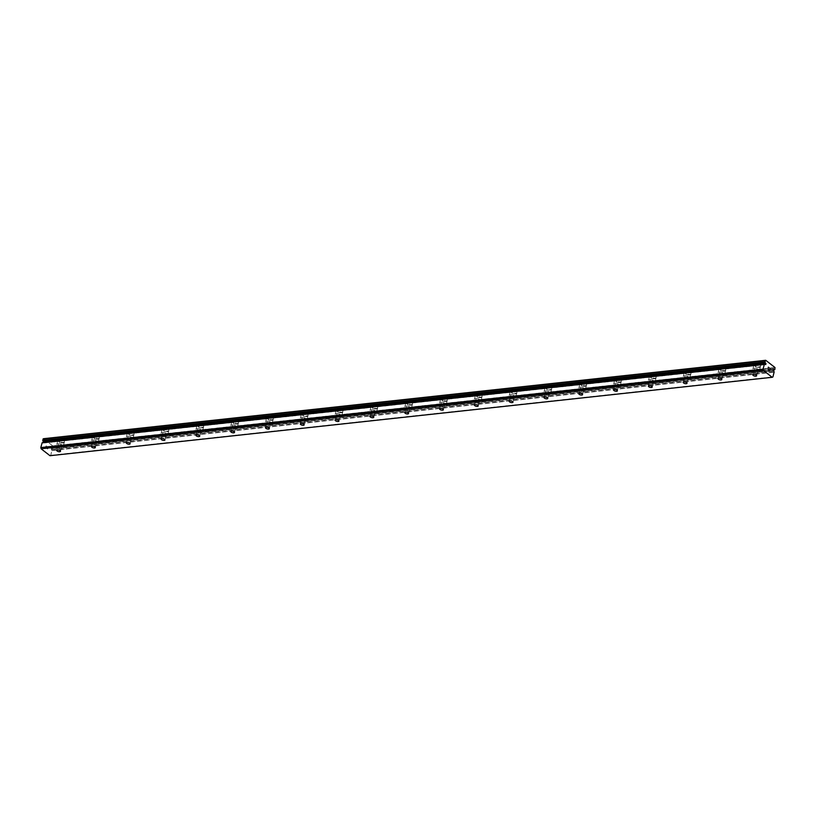 <?xml version="1.0" encoding="UTF-8"?>
<svg xmlns="http://www.w3.org/2000/svg" width="816" height="816" viewBox="0 0 816 816"><rect width="100%" height="100%" fill="white"/><g stroke="black" fill="none" stroke-linecap="round" stroke-linejoin="round"><path stroke-width="0.61" stroke-dasharray="4.08 3.06" d="M43.534 438.702L52.785 445.924L52.601 448.045A1.448 0.908 83.8 0 0 52.418 448.035A1.448 0.908 83.8 0 0 52 448.259L51.173 447.77L51.265 449.116L773.476 370.709M757.309 370.699A1.969 0.796 14.7 0 1 755.208 370.301A1.969 0.796 14.7 0 1 754.249 369.291A1.969 0.796 14.7 0 1 754.994 368.893A1.969 0.796 14.7 0 1 757.085 369.281A1.969 0.796 14.7 0 1 758.054 370.291A1.969 0.796 14.7 0 1 757.309 370.699M755.33 363.783A3.366 1.367 -165.3 0 0 754.055 364.477A3.366 1.367 -165.3 0 0 755.708 366.211A3.366 1.367 -165.3 0 0 759.298 366.884A3.366 1.367 -165.3 0 0 760.573 366.19A3.366 1.367 -165.3 0 0 758.931 364.456A3.366 1.367 -165.3 0 0 755.33 363.783M755.341 363.773A3.366 1.367 -165.3 0 0 754.055 364.466A3.366 1.367 -165.3 0 0 755.708 366.2A3.366 1.367 -165.3 0 0 759.308 366.874A3.366 1.367 -165.3 0 0 760.583 366.18A3.366 1.367 -165.3 0 0 758.931 364.446A3.366 1.367 -165.3 0 0 755.341 363.773M722.497 374.473A1.969 0.796 14.7 0 1 720.406 374.085A1.969 0.796 14.7 0 1 719.437 373.075A1.969 0.796 14.7 0 1 720.181 372.667A1.969 0.796 14.7 0 1 722.282 373.065A1.969 0.796 14.7 0 1 723.241 374.075A1.969 0.796 14.7 0 1 722.497 374.473M720.528 367.567A3.366 1.367 -165.3 0 0 719.253 368.251A3.366 1.367 -165.3 0 0 720.905 369.985A3.366 1.367 -165.3 0 0 724.496 370.658A3.366 1.367 -165.3 0 0 725.771 369.964A3.366 1.367 -165.3 0 0 724.118 368.24A3.366 1.367 -165.3 0 0 720.528 367.567A3.366 1.367 -165.3 0 0 719.253 368.251A3.366 1.367 -165.3 0 0 720.905 369.974A3.366 1.367 -165.3 0 0 724.496 370.648A3.366 1.367 -165.3 0 0 725.771 369.954A3.366 1.367 -165.3 0 0 724.129 368.23A3.366 1.367 -165.3 0 0 720.528 367.557M687.694 378.257A1.969 0.796 14.7 0 1 685.593 377.859A1.969 0.796 14.7 0 1 684.634 376.849A1.969 0.796 14.7 0 1 685.379 376.451A1.969 0.796 14.7 0 1 687.48 376.839A1.969 0.796 14.7 0 1 688.439 377.849A1.969 0.796 14.7 0 1 687.694 378.257M685.726 371.341A3.366 1.367 -165.3 0 0 684.451 372.035A3.366 1.367 -165.3 0 0 686.093 373.759A3.366 1.367 -165.3 0 0 689.693 374.442A3.366 1.367 -165.3 0 0 690.968 373.748A3.366 1.367 -165.3 0 0 689.316 372.014A3.366 1.367 -165.3 0 0 685.726 371.341A3.366 1.367 -165.3 0 0 684.451 372.025A3.366 1.367 -165.3 0 0 686.103 373.748A3.366 1.367 -165.3 0 0 689.693 374.432A3.366 1.367 -165.3 0 0 690.968 373.738A3.366 1.367 -165.3 0 0 689.316 372.004A3.366 1.367 -165.3 0 0 685.726 371.331M652.892 382.031A1.969 0.796 14.7 0 1 650.791 381.643A1.969 0.796 14.7 0 1 649.832 380.633A1.969 0.796 14.7 0 1 650.576 380.225A1.969 0.796 14.7 0 1 652.667 380.623A1.969 0.796 14.7 0 1 653.636 381.633A1.969 0.796 14.7 0 1 652.892 382.031M650.913 375.125A3.366 1.367 -165.3 0 0 649.638 375.809A3.366 1.367 -165.3 0 0 651.29 377.543A3.366 1.367 -165.3 0 0 654.881 378.216A3.366 1.367 -165.3 0 0 656.166 377.522A3.366 1.367 -165.3 0 0 654.514 375.799A3.366 1.367 -165.3 0 0 650.913 375.125A3.366 1.367 -165.3 0 0 649.638 375.799A3.366 1.367 -165.3 0 0 651.29 377.533A3.366 1.367 -165.3 0 0 654.891 378.206A3.366 1.367 -165.3 0 0 656.166 377.512A3.366 1.367 -165.3 0 0 654.514 375.788A3.366 1.367 -165.3 0 0 650.923 375.115M618.079 385.815A1.969 0.796 14.7 0 1 615.988 385.417A1.969 0.796 14.7 0 1 615.019 384.407A1.969 0.796 14.7 0 1 615.764 384.01A1.969 0.796 14.7 0 1 617.865 384.397A1.969 0.796 14.7 0 1 618.824 385.407A1.969 0.796 14.7 0 1 618.079 385.815M616.111 378.899A3.366 1.367 -165.3 0 0 614.836 379.593A3.366 1.367 -165.3 0 0 616.488 381.317A3.366 1.367 -165.3 0 0 620.078 381.99A3.366 1.367 -165.3 0 0 621.353 381.307A3.366 1.367 -165.3 0 0 619.701 379.573A3.366 1.367 -165.3 0 0 616.111 378.899A3.366 1.367 -165.3 0 0 614.836 379.583A3.366 1.367 -165.3 0 0 616.488 381.307A3.366 1.367 -165.3 0 0 620.078 381.99A3.366 1.367 -165.3 0 0 621.353 381.296A3.366 1.367 -165.3 0 0 619.711 379.562A3.366 1.367 -165.3 0 0 616.111 378.889M583.277 389.589A1.969 0.796 14.7 0 1 581.176 389.201A1.969 0.796 14.7 0 1 580.217 388.192A1.969 0.796 14.7 0 1 580.961 387.784A1.969 0.796 14.7 0 1 583.063 388.181A1.969 0.796 14.7 0 1 584.021 389.181A1.969 0.796 14.7 0 1 583.277 389.589M581.308 382.673A3.366 1.367 -165.3 0 0 580.033 383.367A3.366 1.367 -165.3 0 0 581.675 385.101A3.366 1.367 -165.3 0 0 585.276 385.774A3.366 1.367 -165.3 0 0 586.551 385.081A3.366 1.367 -165.3 0 0 584.899 383.357A3.366 1.367 -165.3 0 0 581.308 382.673A3.366 1.367 -165.3 0 0 580.033 383.357A3.366 1.367 -165.3 0 0 581.686 385.091A3.366 1.367 -165.3 0 0 585.276 385.764A3.366 1.367 -165.3 0 0 586.551 385.07A3.366 1.367 -165.3 0 0 584.899 383.347A3.366 1.367 -165.3 0 0 581.308 382.663M548.474 393.373A1.969 0.796 14.7 0 1 546.373 392.975A1.969 0.796 14.7 0 1 545.414 391.966A1.969 0.796 14.7 0 1 546.159 391.568A1.969 0.796 14.7 0 1 548.25 391.955A1.969 0.796 14.7 0 1 549.219 392.965A1.969 0.796 14.7 0 1 548.474 393.373M546.496 386.458A3.366 1.367 -165.3 0 0 545.221 387.151A3.366 1.367 -165.3 0 0 546.873 388.875A3.366 1.367 -165.3 0 0 550.463 389.548A3.366 1.367 -165.3 0 0 551.749 388.865A3.366 1.367 -165.3 0 0 550.096 387.131A3.366 1.367 -165.3 0 0 546.496 386.458M546.506 386.447A3.366 1.367 -165.3 0 0 545.231 387.141A3.366 1.367 -165.3 0 0 546.873 388.865A3.366 1.367 -165.3 0 0 550.474 389.538A3.366 1.367 -165.3 0 0 551.749 388.855A3.366 1.367 -165.3 0 0 550.096 387.121A3.366 1.367 -165.3 0 0 546.506 386.447M513.662 397.147A1.969 0.796 14.7 0 1 511.571 396.749A1.969 0.796 14.7 0 1 510.602 395.75A1.969 0.796 14.7 0 1 511.346 395.342A1.969 0.796 14.7 0 1 513.448 395.74A1.969 0.796 14.7 0 1 514.406 396.739A1.969 0.796 14.7 0 1 513.662 397.147M511.693 390.232A3.366 1.367 -165.3 0 0 510.418 390.925A3.366 1.367 -165.3 0 0 512.071 392.659A3.366 1.367 -165.3 0 0 515.661 393.332A3.366 1.367 -165.3 0 0 516.936 392.639A3.366 1.367 -165.3 0 0 515.284 390.905A3.366 1.367 -165.3 0 0 511.693 390.232M511.693 390.221A3.366 1.367 -165.3 0 0 510.418 390.915A3.366 1.367 -165.3 0 0 512.071 392.649A3.366 1.367 -165.3 0 0 515.661 393.322A3.366 1.367 -165.3 0 0 516.946 392.629A3.366 1.367 -165.3 0 0 515.294 390.895A3.366 1.367 -165.3 0 0 511.693 390.221M478.859 400.921A1.969 0.796 14.7 0 1 476.758 400.534A1.969 0.796 14.7 0 1 475.799 399.524A1.969 0.796 14.7 0 1 476.544 399.116A1.969 0.796 14.7 0 1 478.645 399.514A1.969 0.796 14.7 0 1 479.604 400.523A1.969 0.796 14.7 0 1 478.859 400.921M476.891 394.016A3.366 1.367 -165.3 0 0 475.616 394.709A3.366 1.367 -165.3 0 0 477.258 396.433A3.366 1.367 -165.3 0 0 480.859 397.106A3.366 1.367 -165.3 0 0 482.134 396.413A3.366 1.367 -165.3 0 0 480.481 394.689A3.366 1.367 -165.3 0 0 476.891 394.016A3.366 1.367 -165.3 0 0 475.616 394.699A3.366 1.367 -165.3 0 0 477.268 396.423A3.366 1.367 -165.3 0 0 480.859 397.096A3.366 1.367 -165.3 0 0 482.134 396.403A3.366 1.367 -165.3 0 0 480.481 394.679A3.366 1.367 -165.3 0 0 476.891 394.006M444.057 404.705A1.969 0.796 14.7 0 1 441.956 404.308A1.969 0.796 14.7 0 1 440.997 403.308A1.969 0.796 14.7 0 1 441.742 402.9A1.969 0.796 14.7 0 1 443.833 403.288A1.969 0.796 14.7 0 1 444.802 404.297A1.969 0.796 14.7 0 1 444.057 404.705M442.088 397.79A3.366 1.367 -165.3 0 0 440.803 398.483A3.366 1.367 -165.3 0 0 442.456 400.217A3.366 1.367 -165.3 0 0 446.046 400.891A3.366 1.367 -165.3 0 0 447.331 400.197A3.366 1.367 -165.3 0 0 445.679 398.463A3.366 1.367 -165.3 0 0 442.088 397.79A3.366 1.367 -165.3 0 0 440.813 398.473A3.366 1.367 -165.3 0 0 442.456 400.207A3.366 1.367 -165.3 0 0 446.056 400.88A3.366 1.367 -165.3 0 0 447.331 400.187A3.366 1.367 -165.3 0 0 445.679 398.453A3.366 1.367 -165.3 0 0 442.088 397.78M409.244 408.479A1.969 0.796 14.7 0 1 407.153 408.092A1.969 0.796 14.7 0 1 406.184 407.082A1.969 0.796 14.7 0 1 406.929 406.674A1.969 0.796 14.7 0 1 409.03 407.072A1.969 0.796 14.7 0 1 409.989 408.082A1.969 0.796 14.7 0 1 409.244 408.479M407.276 401.574A3.366 1.367 -165.3 0 0 406.001 402.268A3.366 1.367 -165.3 0 0 407.653 403.991A3.366 1.367 -165.3 0 0 411.244 404.665A3.366 1.367 -165.3 0 0 412.519 403.971A3.366 1.367 -165.3 0 0 410.876 402.247A3.366 1.367 -165.3 0 0 407.276 401.574A3.366 1.367 -165.3 0 0 406.001 402.257A3.366 1.367 -165.3 0 0 407.653 403.981A3.366 1.367 -165.3 0 0 411.244 404.654A3.366 1.367 -165.3 0 0 412.529 403.961A3.366 1.367 -165.3 0 0 410.876 402.237A3.366 1.367 -165.3 0 0 407.276 401.564M374.442 412.264A1.969 0.796 14.7 0 1 372.351 411.866A1.969 0.796 14.7 0 1 371.382 410.856A1.969 0.796 14.7 0 1 372.127 410.458A1.969 0.796 14.7 0 1 374.228 410.846A1.969 0.796 14.7 0 1 375.187 411.856A1.969 0.796 14.7 0 1 374.442 412.264M372.473 405.348A3.366 1.367 -165.3 0 0 371.198 406.042A3.366 1.367 -165.3 0 0 372.841 407.776A3.366 1.367 -165.3 0 0 376.441 408.449A3.366 1.367 -165.3 0 0 377.716 407.755A3.366 1.367 -165.3 0 0 376.064 406.021A3.366 1.367 -165.3 0 0 372.473 405.348A3.366 1.367 -165.3 0 0 371.198 406.031A3.366 1.367 -165.3 0 0 372.851 407.765A3.366 1.367 -165.3 0 0 376.441 408.439A3.366 1.367 -165.3 0 0 377.716 407.745A3.366 1.367 -165.3 0 0 376.074 406.011A3.366 1.367 -165.3 0 0 372.473 405.338M339.64 416.038A1.969 0.796 14.7 0 1 337.538 415.65A1.969 0.796 14.7 0 1 336.58 414.64A1.969 0.796 14.7 0 1 337.324 414.232A1.969 0.796 14.7 0 1 339.415 414.63A1.969 0.796 14.7 0 1 340.384 415.64A1.969 0.796 14.7 0 1 339.64 416.038M337.671 409.132A3.366 1.367 -165.3 0 0 336.386 409.826A3.366 1.367 -165.3 0 0 338.038 411.55A3.366 1.367 -165.3 0 0 341.639 412.223A3.366 1.367 -165.3 0 0 342.914 411.529A3.366 1.367 -165.3 0 0 341.261 409.805A3.366 1.367 -165.3 0 0 337.671 409.132A3.366 1.367 -165.3 0 0 336.396 409.816A3.366 1.367 -165.3 0 0 338.038 411.539A3.366 1.367 -165.3 0 0 341.639 412.213A3.366 1.367 -165.3 0 0 342.914 411.519A3.366 1.367 -165.3 0 0 341.261 409.795A3.366 1.367 -165.3 0 0 337.671 409.122M304.827 419.822A1.969 0.796 14.7 0 1 302.736 419.424A1.969 0.796 14.7 0 1 301.777 418.414A1.969 0.796 14.7 0 1 302.522 418.016A1.969 0.796 14.7 0 1 304.613 418.404A1.969 0.796 14.7 0 1 305.572 419.414A1.969 0.796 14.7 0 1 304.827 419.822M302.858 412.906A3.366 1.367 -165.3 0 0 301.583 413.6A3.366 1.367 -165.3 0 0 303.236 415.334A3.366 1.367 -165.3 0 0 306.826 416.007A3.366 1.367 -165.3 0 0 308.101 415.313A3.366 1.367 -165.3 0 0 306.459 413.579A3.366 1.367 -165.3 0 0 302.858 412.906M302.869 412.896A3.366 1.367 -165.3 0 0 301.583 413.59A3.366 1.367 -165.3 0 0 303.236 415.324A3.366 1.367 -165.3 0 0 306.826 415.997A3.366 1.367 -165.3 0 0 308.111 415.303A3.366 1.367 -165.3 0 0 306.459 413.569A3.366 1.367 -165.3 0 0 302.869 412.896M270.025 423.596A1.969 0.796 14.7 0 1 267.934 423.208A1.969 0.796 14.7 0 1 266.965 422.198A1.969 0.796 14.7 0 1 267.709 421.79A1.969 0.796 14.7 0 1 269.81 422.188A1.969 0.796 14.7 0 1 270.769 423.198A1.969 0.796 14.7 0 1 270.025 423.596M268.056 416.69A3.366 1.367 -165.3 0 0 266.781 417.384A3.366 1.367 -165.3 0 0 268.433 419.108A3.366 1.367 -165.3 0 0 272.024 419.781A3.366 1.367 -165.3 0 0 273.299 419.087A3.366 1.367 -165.3 0 0 271.646 417.364A3.366 1.367 -165.3 0 0 268.056 416.69A3.366 1.367 -165.3 0 0 266.781 417.374A3.366 1.367 -165.3 0 0 268.433 419.098A3.366 1.367 -165.3 0 0 272.024 419.771A3.366 1.367 -165.3 0 0 273.299 419.077A3.366 1.367 -165.3 0 0 271.657 417.353A3.366 1.367 -165.3 0 0 268.056 416.68M235.222 427.38A1.969 0.796 14.7 0 1 233.121 426.982A1.969 0.796 14.7 0 1 232.162 425.972A1.969 0.796 14.7 0 1 232.907 425.575A1.969 0.796 14.7 0 1 234.998 425.962A1.969 0.796 14.7 0 1 235.967 426.972A1.969 0.796 14.7 0 1 235.222 427.38M233.254 420.464A3.366 1.367 -165.3 0 0 231.968 421.158A3.366 1.367 -165.3 0 0 233.621 422.882A3.366 1.367 -165.3 0 0 237.221 423.565A3.366 1.367 -165.3 0 0 238.496 422.872A3.366 1.367 -165.3 0 0 236.844 421.138A3.366 1.367 -165.3 0 0 233.254 420.464A3.366 1.367 -165.3 0 0 231.979 421.148A3.366 1.367 -165.3 0 0 233.631 422.882A3.366 1.367 -165.3 0 0 237.221 423.555A3.366 1.367 -165.3 0 0 238.496 422.861A3.366 1.367 -165.3 0 0 236.844 421.127A3.366 1.367 -165.3 0 0 233.254 420.454M200.42 431.154A1.969 0.796 14.7 0 1 198.319 430.766A1.969 0.796 14.7 0 1 197.36 429.757A1.969 0.796 14.7 0 1 198.104 429.349A1.969 0.796 14.7 0 1 200.195 429.746A1.969 0.796 14.7 0 1 201.164 430.756A1.969 0.796 14.7 0 1 200.42 431.154M198.441 424.249A3.366 1.367 -165.3 0 0 197.166 424.932A3.366 1.367 -165.3 0 0 198.818 426.666A3.366 1.367 -165.3 0 0 202.409 427.339A3.366 1.367 -165.3 0 0 203.684 426.646A3.366 1.367 -165.3 0 0 202.042 424.922A3.366 1.367 -165.3 0 0 198.441 424.249M198.451 424.238A3.366 1.367 -165.3 0 0 197.166 424.922A3.366 1.367 -165.3 0 0 198.818 426.656A3.366 1.367 -165.3 0 0 202.419 427.329A3.366 1.367 -165.3 0 0 203.694 426.635A3.366 1.367 -165.3 0 0 202.042 424.912A3.366 1.367 -165.3 0 0 198.451 424.238M165.607 434.938A1.969 0.796 14.7 0 1 163.516 434.54A1.969 0.796 14.7 0 1 162.547 433.531A1.969 0.796 14.7 0 1 163.292 433.133A1.969 0.796 14.7 0 1 165.393 433.52A1.969 0.796 14.7 0 1 166.352 434.53A1.969 0.796 14.7 0 1 165.607 434.938M163.639 428.023A3.366 1.367 -165.3 0 0 162.364 428.716A3.366 1.367 -165.3 0 0 164.016 430.44A3.366 1.367 -165.3 0 0 167.606 431.123A3.366 1.367 -165.3 0 0 168.881 430.43A3.366 1.367 -165.3 0 0 167.229 428.696A3.366 1.367 -165.3 0 0 163.639 428.023M163.639 428.012A3.366 1.367 -165.3 0 0 162.364 428.706A3.366 1.367 -165.3 0 0 164.016 430.43A3.366 1.367 -165.3 0 0 167.606 431.113A3.366 1.367 -165.3 0 0 168.881 430.42A3.366 1.367 -165.3 0 0 167.239 428.686A3.366 1.367 -165.3 0 0 163.639 428.012M130.805 438.712A1.969 0.796 14.7 0 1 128.704 438.325A1.969 0.796 14.7 0 1 127.745 437.315A1.969 0.796 14.7 0 1 128.489 436.907A1.969 0.796 14.7 0 1 130.591 437.305A1.969 0.796 14.7 0 1 131.549 438.314A1.969 0.796 14.7 0 1 130.805 438.712M128.836 431.797A3.366 1.367 -165.3 0 0 127.561 432.49A3.366 1.367 -165.3 0 0 129.203 434.224A3.366 1.367 -165.3 0 0 132.804 434.897A3.366 1.367 -165.3 0 0 134.079 434.204A3.366 1.367 -165.3 0 0 132.427 432.48A3.366 1.367 -165.3 0 0 128.836 431.797M128.836 431.786A3.366 1.367 -165.3 0 0 127.561 432.48A3.366 1.367 -165.3 0 0 129.214 434.214A3.366 1.367 -165.3 0 0 132.804 434.887A3.366 1.367 -165.3 0 0 134.079 434.194A3.366 1.367 -165.3 0 0 132.427 432.47A3.366 1.367 -165.3 0 0 128.836 431.786M96.002 442.496A1.969 0.796 14.7 0 1 93.901 442.099A1.969 0.796 14.7 0 1 92.942 441.089A1.969 0.796 14.7 0 1 93.687 440.691A1.969 0.796 14.7 0 1 95.778 441.079A1.969 0.796 14.7 0 1 96.747 442.088A1.969 0.796 14.7 0 1 96.002 442.496M94.024 435.581A3.366 1.367 -165.3 0 0 92.749 436.274A3.366 1.367 -165.3 0 0 94.401 437.998A3.366 1.367 -165.3 0 0 97.991 438.671A3.366 1.367 -165.3 0 0 99.277 437.988A3.366 1.367 -165.3 0 0 97.624 436.254A3.366 1.367 -165.3 0 0 94.024 435.581A3.366 1.367 -165.3 0 0 92.759 436.264A3.366 1.367 -165.3 0 0 94.401 437.988A3.366 1.367 -165.3 0 0 98.002 438.661A3.366 1.367 -165.3 0 0 99.277 437.978A3.366 1.367 -165.3 0 0 97.624 436.244A3.366 1.367 -165.3 0 0 94.034 435.571M61.19 446.27A1.969 0.796 14.7 0 1 59.099 445.873A1.969 0.796 14.7 0 1 58.13 444.873A1.969 0.796 14.7 0 1 58.874 444.465A1.969 0.796 14.7 0 1 60.976 444.863A1.969 0.796 14.7 0 1 61.934 445.862A1.969 0.796 14.7 0 1 61.19 446.27M59.221 439.355A3.366 1.367 -165.3 0 0 57.946 440.048A3.366 1.367 -165.3 0 0 59.599 441.782A3.366 1.367 -165.3 0 0 63.189 442.456A3.366 1.367 -165.3 0 0 64.464 441.762A3.366 1.367 -165.3 0 0 62.812 440.028A3.366 1.367 -165.3 0 0 59.221 439.355A3.366 1.367 -165.3 0 0 57.946 440.038A3.366 1.367 -165.3 0 0 59.599 441.772A3.366 1.367 -165.3 0 0 63.189 442.445A3.366 1.367 -165.3 0 0 64.464 441.752A3.366 1.367 -165.3 0 0 62.822 440.028A3.366 1.367 -165.3 0 0 59.221 439.345M62.016 446.913A3.366 1.367 14.7 0 1 58.426 446.24A3.366 1.367 14.7 0 1 56.773 444.516A3.366 1.367 14.7 0 1 58.048 443.822A3.366 1.367 14.7 0 1 61.649 444.496A3.366 1.367 14.7 0 1 63.291 446.219A3.366 1.367 14.7 0 1 62.016 446.913M63.056 442.955A3.366 1.367 14.7 0 1 59.466 442.282A3.366 1.367 14.7 0 1 57.814 440.548A3.366 1.367 14.7 0 1 59.089 439.855A3.366 1.367 14.7 0 1 62.689 440.528A3.366 1.367 14.7 0 1 64.331 442.262A3.366 1.367 14.7 0 1 63.056 442.955M96.829 443.139A3.366 1.367 14.7 0 1 93.228 442.466A3.366 1.367 14.7 0 1 91.586 440.732A3.366 1.367 14.7 0 1 92.861 440.038A3.366 1.367 14.7 0 1 96.451 440.711A3.366 1.367 14.7 0 1 98.104 442.445A3.366 1.367 14.7 0 1 96.829 443.139M97.869 439.171A3.366 1.367 14.7 0 1 94.268 438.498A3.366 1.367 14.7 0 1 92.616 436.774A3.366 1.367 14.7 0 1 93.901 436.081A3.366 1.367 14.7 0 1 97.492 436.754A3.366 1.367 14.7 0 1 99.144 438.478A3.366 1.367 14.7 0 1 97.869 439.171M131.631 439.355A3.366 1.367 14.7 0 1 128.041 438.682A3.366 1.367 14.7 0 1 126.388 436.958A3.366 1.367 14.7 0 1 127.663 436.264A3.366 1.367 14.7 0 1 131.254 436.937A3.366 1.367 14.7 0 1 132.906 438.661A3.366 1.367 14.7 0 1 131.631 439.355M132.671 435.397A3.366 1.367 14.7 0 1 129.081 434.724A3.366 1.367 14.7 0 1 127.429 432.99A3.366 1.367 14.7 0 1 128.704 432.296A3.366 1.367 14.7 0 1 132.294 432.97A3.366 1.367 14.7 0 1 133.946 434.704A3.366 1.367 14.7 0 1 132.671 435.397M166.433 435.581A3.366 1.367 14.7 0 1 162.843 434.908A3.366 1.367 14.7 0 1 161.191 433.174A3.366 1.367 14.7 0 1 162.466 432.48A3.366 1.367 14.7 0 1 166.066 433.153A3.366 1.367 14.7 0 1 167.708 434.887A3.366 1.367 14.7 0 1 166.433 435.581M167.474 431.613A3.366 1.367 14.7 0 1 163.883 430.94A3.366 1.367 14.7 0 1 162.231 429.216A3.366 1.367 14.7 0 1 163.506 428.522A3.366 1.367 14.7 0 1 167.107 429.196A3.366 1.367 14.7 0 1 168.749 430.919A3.366 1.367 14.7 0 1 167.474 431.613M201.246 431.797A3.366 1.367 14.7 0 1 197.645 431.123A3.366 1.367 14.7 0 1 195.993 429.4A3.366 1.367 14.7 0 1 197.278 428.706A3.366 1.367 14.7 0 1 200.869 429.379A3.366 1.367 14.7 0 1 202.521 431.113A3.366 1.367 14.7 0 1 201.246 431.797M202.286 427.839A3.366 1.367 14.7 0 1 198.686 427.166A3.366 1.367 14.7 0 1 197.033 425.432A3.366 1.367 14.7 0 1 198.319 424.738A3.366 1.367 14.7 0 1 201.909 425.411A3.366 1.367 14.7 0 1 203.561 427.145A3.366 1.367 14.7 0 1 202.286 427.839M236.048 428.023A3.366 1.367 14.7 0 1 232.458 427.349A3.366 1.367 14.7 0 1 230.806 425.615A3.366 1.367 14.7 0 1 232.081 424.922A3.366 1.367 14.7 0 1 235.671 425.605A3.366 1.367 14.7 0 1 237.323 427.329A3.366 1.367 14.7 0 1 236.048 428.023M237.089 424.055A3.366 1.367 14.7 0 1 233.488 423.382A3.366 1.367 14.7 0 1 231.846 421.658A3.366 1.367 14.7 0 1 233.121 420.964A3.366 1.367 14.7 0 1 236.711 421.637A3.366 1.367 14.7 0 1 238.364 423.361A3.366 1.367 14.7 0 1 237.089 424.055M270.851 424.238A3.366 1.367 14.7 0 1 267.26 423.565A3.366 1.367 14.7 0 1 265.608 421.841A3.366 1.367 14.7 0 1 266.883 421.148A3.366 1.367 14.7 0 1 270.484 421.821A3.366 1.367 14.7 0 1 272.126 423.555A3.366 1.367 14.7 0 1 270.851 424.238M271.891 420.281A3.366 1.367 14.7 0 1 268.301 419.608A3.366 1.367 14.7 0 1 266.648 417.874A3.366 1.367 14.7 0 1 267.923 417.18A3.366 1.367 14.7 0 1 271.524 417.853A3.366 1.367 14.7 0 1 273.166 419.587A3.366 1.367 14.7 0 1 271.891 420.281M305.653 420.464A3.366 1.367 14.7 0 1 302.063 419.791A3.366 1.367 14.7 0 1 300.41 418.057A3.366 1.367 14.7 0 1 301.696 417.374A3.366 1.367 14.7 0 1 305.286 418.047A3.366 1.367 14.7 0 1 306.938 419.771A3.366 1.367 14.7 0 1 305.653 420.464M306.694 416.497A3.366 1.367 14.7 0 1 303.103 415.823A3.366 1.367 14.7 0 1 301.451 414.1A3.366 1.367 14.7 0 1 302.726 413.406A3.366 1.367 14.7 0 1 306.326 414.079A3.366 1.367 14.7 0 1 307.979 415.803A3.366 1.367 14.7 0 1 306.694 416.497M340.466 416.69A3.366 1.367 14.7 0 1 336.865 416.007A3.366 1.367 14.7 0 1 335.223 414.283A3.366 1.367 14.7 0 1 336.498 413.59A3.366 1.367 14.7 0 1 340.088 414.263A3.366 1.367 14.7 0 1 341.741 415.997A3.366 1.367 14.7 0 1 340.466 416.69M341.506 412.723A3.366 1.367 14.7 0 1 337.906 412.049A3.366 1.367 14.7 0 1 336.263 410.315A3.366 1.367 14.7 0 1 337.538 409.622A3.366 1.367 14.7 0 1 341.129 410.295A3.366 1.367 14.7 0 1 342.781 412.029A3.366 1.367 14.7 0 1 341.506 412.723M375.268 412.906A3.366 1.367 14.7 0 1 371.678 412.233A3.366 1.367 14.7 0 1 370.025 410.499A3.366 1.367 14.7 0 1 371.3 409.816A3.366 1.367 14.7 0 1 374.901 410.489A3.366 1.367 14.7 0 1 376.543 412.213A3.366 1.367 14.7 0 1 375.268 412.906M376.309 408.938A3.366 1.367 14.7 0 1 372.718 408.265A3.366 1.367 14.7 0 1 371.066 406.541A3.366 1.367 14.7 0 1 372.341 405.848A3.366 1.367 14.7 0 1 375.931 406.521A3.366 1.367 14.7 0 1 377.584 408.255A3.366 1.367 14.7 0 1 376.309 408.938M410.071 409.132A3.366 1.367 14.7 0 1 406.48 408.459A3.366 1.367 14.7 0 1 404.828 406.725A3.366 1.367 14.7 0 1 406.103 406.031A3.366 1.367 14.7 0 1 409.703 406.705A3.366 1.367 14.7 0 1 411.356 408.439A3.366 1.367 14.7 0 1 410.071 409.132M411.111 405.164A3.366 1.367 14.7 0 1 407.521 404.491A3.366 1.367 14.7 0 1 405.868 402.757A3.366 1.367 14.7 0 1 407.143 402.064A3.366 1.367 14.7 0 1 410.744 402.747A3.366 1.367 14.7 0 1 412.396 404.471A3.366 1.367 14.7 0 1 411.111 405.164M444.883 405.348A3.366 1.367 14.7 0 1 441.283 404.675A3.366 1.367 14.7 0 1 439.64 402.951A3.366 1.367 14.7 0 1 440.915 402.257A3.366 1.367 14.7 0 1 444.506 402.931A3.366 1.367 14.7 0 1 446.158 404.654A3.366 1.367 14.7 0 1 444.883 405.348M445.924 401.39A3.366 1.367 14.7 0 1 442.323 400.707A3.366 1.367 14.7 0 1 440.681 398.983A3.366 1.367 14.7 0 1 441.956 398.29A3.366 1.367 14.7 0 1 445.546 398.963A3.366 1.367 14.7 0 1 447.199 400.697A3.366 1.367 14.7 0 1 445.924 401.39M479.686 401.574A3.366 1.367 14.7 0 1 476.095 400.901A3.366 1.367 14.7 0 1 474.443 399.167A3.366 1.367 14.7 0 1 475.718 398.473A3.366 1.367 14.7 0 1 479.308 399.146A3.366 1.367 14.7 0 1 480.961 400.88A3.366 1.367 14.7 0 1 479.686 401.574M480.726 397.606A3.366 1.367 14.7 0 1 477.136 396.933A3.366 1.367 14.7 0 1 475.483 395.199A3.366 1.367 14.7 0 1 476.758 394.516A3.366 1.367 14.7 0 1 480.349 395.189A3.366 1.367 14.7 0 1 482.001 396.913A3.366 1.367 14.7 0 1 480.726 397.606M514.488 397.79A3.366 1.367 14.7 0 1 510.898 397.117A3.366 1.367 14.7 0 1 509.245 395.393A3.366 1.367 14.7 0 1 510.52 394.699A3.366 1.367 14.7 0 1 514.121 395.372A3.366 1.367 14.7 0 1 515.773 397.096A3.366 1.367 14.7 0 1 514.488 397.79M515.528 393.832A3.366 1.367 14.7 0 1 511.938 393.149A3.366 1.367 14.7 0 1 510.286 391.425A3.366 1.367 14.7 0 1 511.561 390.731A3.366 1.367 14.7 0 1 515.161 391.405A3.366 1.367 14.7 0 1 516.803 393.139A3.366 1.367 14.7 0 1 515.528 393.832M549.301 394.016A3.366 1.367 14.7 0 1 545.7 393.343A3.366 1.367 14.7 0 1 544.058 391.609A3.366 1.367 14.7 0 1 545.333 390.915A3.366 1.367 14.7 0 1 548.923 391.588A3.366 1.367 14.7 0 1 550.576 393.322A3.366 1.367 14.7 0 1 549.301 394.016M550.341 390.048A3.366 1.367 14.7 0 1 546.74 389.375A3.366 1.367 14.7 0 1 545.098 387.651A3.366 1.367 14.7 0 1 546.373 386.957A3.366 1.367 14.7 0 1 549.964 387.631A3.366 1.367 14.7 0 1 551.616 389.354A3.366 1.367 14.7 0 1 550.341 390.048M584.103 390.232A3.366 1.367 14.7 0 1 580.513 389.558A3.366 1.367 14.7 0 1 578.86 387.835A3.366 1.367 14.7 0 1 580.135 387.141A3.366 1.367 14.7 0 1 583.726 387.814A3.366 1.367 14.7 0 1 585.378 389.538A3.366 1.367 14.7 0 1 584.103 390.232M585.143 386.274A3.366 1.367 14.7 0 1 581.553 385.601A3.366 1.367 14.7 0 1 579.901 383.867A3.366 1.367 14.7 0 1 581.176 383.173A3.366 1.367 14.7 0 1 584.766 383.846A3.366 1.367 14.7 0 1 586.418 385.58A3.366 1.367 14.7 0 1 585.143 386.274M618.905 386.458A3.366 1.367 14.7 0 1 615.315 385.784A3.366 1.367 14.7 0 1 613.663 384.05A3.366 1.367 14.7 0 1 614.938 383.357A3.366 1.367 14.7 0 1 618.538 384.03A3.366 1.367 14.7 0 1 620.18 385.764A3.366 1.367 14.7 0 1 618.905 386.458M619.946 382.49A3.366 1.367 14.7 0 1 616.355 381.817A3.366 1.367 14.7 0 1 614.703 380.093A3.366 1.367 14.7 0 1 615.978 379.399A3.366 1.367 14.7 0 1 619.579 380.072A3.366 1.367 14.7 0 1 621.221 381.796A3.366 1.367 14.7 0 1 619.946 382.49M653.718 382.673A3.366 1.367 14.7 0 1 650.117 382A3.366 1.367 14.7 0 1 648.465 380.276A3.366 1.367 14.7 0 1 649.75 379.583A3.366 1.367 14.7 0 1 653.341 380.256A3.366 1.367 14.7 0 1 654.993 381.98A3.366 1.367 14.7 0 1 653.718 382.673M654.758 378.716A3.366 1.367 14.7 0 1 651.158 378.043A3.366 1.367 14.7 0 1 649.505 376.309A3.366 1.367 14.7 0 1 650.791 375.615A3.366 1.367 14.7 0 1 654.381 376.288A3.366 1.367 14.7 0 1 656.033 378.022A3.366 1.367 14.7 0 1 654.758 378.716M688.52 378.899A3.366 1.367 14.7 0 1 684.93 378.226A3.366 1.367 14.7 0 1 683.278 376.492A3.366 1.367 14.7 0 1 684.553 375.799A3.366 1.367 14.7 0 1 688.143 376.482A3.366 1.367 14.7 0 1 689.795 378.206A3.366 1.367 14.7 0 1 688.52 378.899M689.561 374.932A3.366 1.367 14.7 0 1 685.97 374.258A3.366 1.367 14.7 0 1 684.318 372.535A3.366 1.367 14.7 0 1 685.593 371.841A3.366 1.367 14.7 0 1 689.183 372.514A3.366 1.367 14.7 0 1 690.836 374.238A3.366 1.367 14.7 0 1 689.561 374.932M723.323 375.115A3.366 1.367 14.7 0 1 719.732 374.442A3.366 1.367 14.7 0 1 718.08 372.718A3.366 1.367 14.7 0 1 719.355 372.025A3.366 1.367 14.7 0 1 722.956 372.698A3.366 1.367 14.7 0 1 724.598 374.432A3.366 1.367 14.7 0 1 723.323 375.115M724.363 371.158A3.366 1.367 14.7 0 1 720.773 370.484A3.366 1.367 14.7 0 1 719.12 368.75A3.366 1.367 14.7 0 1 720.395 368.057A3.366 1.367 14.7 0 1 723.996 368.73A3.366 1.367 14.7 0 1 725.638 370.464A3.366 1.367 14.7 0 1 724.363 371.158M758.135 371.341A3.366 1.367 14.7 0 1 754.535 370.668A3.366 1.367 14.7 0 1 752.882 368.934A3.366 1.367 14.7 0 1 754.168 368.24A3.366 1.367 14.7 0 1 757.758 368.924A3.366 1.367 14.7 0 1 759.41 370.648A3.366 1.367 14.7 0 1 758.135 371.341M759.176 367.373A3.366 1.367 14.7 0 1 755.575 366.7A3.366 1.367 14.7 0 1 753.923 364.976A3.366 1.367 14.7 0 1 755.208 364.283A3.366 1.367 14.7 0 1 758.798 364.956A3.366 1.367 14.7 0 1 760.451 366.68A3.366 1.367 14.7 0 1 759.176 367.373M47.96 447.127L47.756 447.913L47.297 446.607L47.96 447.127M47.716 448.035L47.512 448.82L47.726 448.035M47.512 448.82L46.849 448.3L47.522 448.82M46.818 448.433L47.563 449.014L48.083 447.066L47.328 446.485L48.083 447.066L47.573 449.014L46.818 448.433M45.92 446.291L46.002 446.801L45.92 446.291M46.002 446.801L46.226 447.811L46.012 446.801M46.226 447.811L45.512 447.26L46.226 447.811M45.482 447.392L46.379 448.086L46.288 445.822L46.379 448.086L45.482 447.392M49.98 455.705L50.714 455.318L51.928 450.391L774.139 371.984M43.87 442.384L43.513 443.027L42.82 442.527L765.041 364.12M51.928 450.391A1.448 0.908 83.8 0 1 51.663 449.534L51.265 449.116M768.59 369.679L767.836 369.097L768.346 367.149M43.146 442.782L765.357 364.375M52.785 445.924L774.996 367.516M52.989 446.689L775.2 368.281M51.551 448.025L773.078 369.689M51.959 450.605L774.17 372.188M50.714 455.318L772.936 376.91M52.632 448.004L774.853 369.597M52.591 448.045L774.455 369.679L52.601 448.045M52 448.259L773.038 369.985L51.938 448.29M51.877 448.27L773.038 369.974M51.581 449.371L773.803 370.954M51.663 449.534L773.884 371.127M752.811 374.758L754.249 369.291M718.009 378.542L719.437 373.075M683.196 382.316L684.634 376.849M648.394 386.09L649.832 380.633M613.591 389.875L615.019 384.407M578.779 393.649L580.217 388.192M543.976 397.433L545.414 391.966M509.174 401.207L510.602 395.75M474.371 404.991L475.799 399.524M439.559 408.765L440.997 403.308M404.756 412.549L406.184 407.082M369.954 416.323L371.382 410.856M335.141 420.107L336.58 414.64M300.339 423.881L301.777 418.414M265.537 427.666L266.965 422.198M230.724 431.44L232.162 425.972M195.922 435.224L197.36 429.757M161.119 438.998L162.547 433.531M126.307 442.772L127.745 437.315M91.504 446.556L92.942 441.089M56.702 450.33L58.13 444.873M56.773 444.516L57.814 440.548M91.586 440.732L92.616 436.774M126.388 436.958L127.429 432.99M161.191 433.174L162.231 429.216M195.993 429.4L197.033 425.432M230.806 425.615L231.846 421.658M265.608 421.841L266.648 417.874M300.41 418.057L301.451 414.1M335.223 414.283L336.263 410.315M370.025 410.499L371.066 406.541M404.828 406.725L405.868 402.757M439.64 402.951L440.681 398.983M474.443 399.167L475.483 395.199M509.245 395.393L510.286 391.425M544.058 391.609L545.098 387.651M578.86 387.835L579.901 383.867M613.663 384.05L614.703 380.093M648.465 380.276L649.505 376.309M683.278 376.492L684.318 372.535M718.08 372.718L719.12 368.75M752.882 368.934L753.923 364.976M759.41 370.648L760.451 366.68M724.598 374.432L725.638 370.464M689.795 378.206L690.836 374.238M654.993 381.98L656.033 378.022M620.18 385.764L621.221 381.796M585.378 389.538L586.418 385.58M550.576 393.322L551.616 389.354M515.773 397.096L516.803 393.139M480.961 400.88L482.001 396.913M446.158 404.654L447.199 400.697M411.356 408.439L412.396 404.471M376.543 412.213L377.584 408.255M341.741 415.997L342.781 412.029M306.938 419.771L307.979 415.803M272.126 423.555L273.166 419.587M237.323 427.329L238.364 423.361M202.521 431.113L203.561 427.145M167.708 434.887L168.749 430.919M132.906 438.661L133.946 434.704M98.104 442.445L99.144 438.478M63.291 446.219L64.331 442.262M60.506 451.33L61.934 445.862M95.309 447.556L96.747 442.088M130.111 443.771L131.549 438.314M164.924 439.997L166.352 434.53M199.726 436.213L201.164 430.756M234.529 432.439L235.967 426.972M269.341 428.655L270.769 423.198M304.144 424.881L305.572 419.414M338.946 421.097L340.384 415.64M373.759 417.323L375.187 411.856M408.561 413.549L409.989 408.082M443.363 409.765L444.802 404.297M478.166 405.991L479.604 400.523M512.978 402.206L514.406 396.739M547.781 398.432L549.219 392.965M582.583 394.648L584.021 389.181M617.396 390.874L618.824 385.407M652.198 387.09L653.636 381.633M687.001 383.316L688.439 377.849M721.813 379.532L723.241 374.075M756.616 375.758L758.054 370.291M42.279 442.762L764.49 364.354M43.513 443.027L765.734 364.619M52.418 448.035L774.629 369.628M51.173 447.77L773.395 369.362"/><path stroke-width="1.22" d="M773.16 370.464L773.884 371.127A1.448 0.908 83.8 0 0 774.139 371.984L772.936 376.91L772.191 377.298L763.337 370.382L763.011 369.169L764.368 364.354A1.448 0.908 83.8 0 0 764.49 364.354A1.448 0.908 83.8 0 0 764.908 364.13L765.734 364.619L765.959 363.518L765.245 362.855A1.448 0.908 83.8 0 0 764.949 361.937L765.745 360.295L774.996 367.516L774.812 369.638A1.448 0.908 83.8 0 0 774.629 369.628A1.448 0.908 83.8 0 0 774.211 369.852L773.395 369.362L773.16 370.464M43.87 442.384L43.432 441.68L765.643 363.273M755.871 376.166A1.969 0.796 14.7 0 1 753.77 375.768A1.969 0.796 14.7 0 1 752.811 374.758A1.969 0.796 14.7 0 1 753.556 374.35A1.969 0.796 14.7 0 1 755.657 374.748A1.969 0.796 14.7 0 1 756.616 375.758A1.969 0.796 14.7 0 1 755.871 376.166M721.069 379.94A1.969 0.796 14.7 0 1 718.967 379.542A1.969 0.796 14.7 0 1 718.009 378.542A1.969 0.796 14.7 0 1 718.753 378.134A1.969 0.796 14.7 0 1 720.844 378.522A1.969 0.796 14.7 0 1 721.813 379.532A1.969 0.796 14.7 0 1 721.069 379.94M686.256 383.714A1.969 0.796 14.7 0 1 684.165 383.326A1.969 0.796 14.7 0 1 683.196 382.316A1.969 0.796 14.7 0 1 683.941 381.908A1.969 0.796 14.7 0 1 686.042 382.306A1.969 0.796 14.7 0 1 687.001 383.316A1.969 0.796 14.7 0 1 686.256 383.714M651.454 387.498A1.969 0.796 14.7 0 1 649.352 387.1A1.969 0.796 14.7 0 1 648.394 386.09A1.969 0.796 14.7 0 1 649.138 385.693A1.969 0.796 14.7 0 1 651.239 386.08A1.969 0.796 14.7 0 1 652.198 387.09A1.969 0.796 14.7 0 1 651.454 387.498M616.651 391.272A1.969 0.796 14.7 0 1 614.55 390.884A1.969 0.796 14.7 0 1 613.591 389.875A1.969 0.796 14.7 0 1 614.336 389.467A1.969 0.796 14.7 0 1 616.427 389.864A1.969 0.796 14.7 0 1 617.396 390.874A1.969 0.796 14.7 0 1 616.651 391.272M581.839 395.056A1.969 0.796 14.7 0 1 579.748 394.658A1.969 0.796 14.7 0 1 578.779 393.649A1.969 0.796 14.7 0 1 579.523 393.251A1.969 0.796 14.7 0 1 581.624 393.638A1.969 0.796 14.7 0 1 582.583 394.648A1.969 0.796 14.7 0 1 581.839 395.056M547.036 398.83A1.969 0.796 14.7 0 1 544.945 398.443A1.969 0.796 14.7 0 1 543.976 397.433A1.969 0.796 14.7 0 1 544.721 397.025A1.969 0.796 14.7 0 1 546.822 397.423A1.969 0.796 14.7 0 1 547.781 398.432A1.969 0.796 14.7 0 1 547.036 398.83M512.234 402.614A1.969 0.796 14.7 0 1 510.133 402.217A1.969 0.796 14.7 0 1 509.174 401.207A1.969 0.796 14.7 0 1 509.918 400.809A1.969 0.796 14.7 0 1 512.009 401.197A1.969 0.796 14.7 0 1 512.978 402.206A1.969 0.796 14.7 0 1 512.234 402.614M477.421 406.388A1.969 0.796 14.7 0 1 475.33 406.001A1.969 0.796 14.7 0 1 474.371 404.991A1.969 0.796 14.7 0 1 475.116 404.583A1.969 0.796 14.7 0 1 477.207 404.981A1.969 0.796 14.7 0 1 478.166 405.991A1.969 0.796 14.7 0 1 477.421 406.388M442.619 410.173A1.969 0.796 14.7 0 1 440.528 409.775A1.969 0.796 14.7 0 1 439.559 408.765A1.969 0.796 14.7 0 1 440.303 408.367A1.969 0.796 14.7 0 1 442.405 408.755A1.969 0.796 14.7 0 1 443.363 409.765A1.969 0.796 14.7 0 1 442.619 410.173M407.816 413.947A1.969 0.796 14.7 0 1 405.715 413.559A1.969 0.796 14.7 0 1 404.756 412.549A1.969 0.796 14.7 0 1 405.501 412.141A1.969 0.796 14.7 0 1 407.592 412.539A1.969 0.796 14.7 0 1 408.561 413.549A1.969 0.796 14.7 0 1 407.816 413.947M373.014 417.731A1.969 0.796 14.7 0 1 370.913 417.333A1.969 0.796 14.7 0 1 369.954 416.323A1.969 0.796 14.7 0 1 370.699 415.925A1.969 0.796 14.7 0 1 372.79 416.313A1.969 0.796 14.7 0 1 373.759 417.323A1.969 0.796 14.7 0 1 373.014 417.731M338.201 421.505A1.969 0.796 14.7 0 1 336.11 421.117A1.969 0.796 14.7 0 1 335.141 420.107A1.969 0.796 14.7 0 1 335.886 419.699A1.969 0.796 14.7 0 1 337.987 420.097A1.969 0.796 14.7 0 1 338.946 421.097A1.969 0.796 14.7 0 1 338.201 421.505M303.399 425.289A1.969 0.796 14.7 0 1 301.298 424.891A1.969 0.796 14.7 0 1 300.339 423.881A1.969 0.796 14.7 0 1 301.084 423.484A1.969 0.796 14.7 0 1 303.185 423.871A1.969 0.796 14.7 0 1 304.144 424.881A1.969 0.796 14.7 0 1 303.399 425.289M268.597 429.063A1.969 0.796 14.7 0 1 266.495 428.665A1.969 0.796 14.7 0 1 265.537 427.666A1.969 0.796 14.7 0 1 266.281 427.258A1.969 0.796 14.7 0 1 268.372 427.655A1.969 0.796 14.7 0 1 269.341 428.655A1.969 0.796 14.7 0 1 268.597 429.063M233.784 432.837A1.969 0.796 14.7 0 1 231.693 432.449A1.969 0.796 14.7 0 1 230.724 431.44A1.969 0.796 14.7 0 1 231.469 431.032A1.969 0.796 14.7 0 1 233.57 431.429A1.969 0.796 14.7 0 1 234.529 432.439A1.969 0.796 14.7 0 1 233.784 432.837M198.982 436.621A1.969 0.796 14.7 0 1 196.88 436.223A1.969 0.796 14.7 0 1 195.922 435.224A1.969 0.796 14.7 0 1 196.666 434.816A1.969 0.796 14.7 0 1 198.767 435.203A1.969 0.796 14.7 0 1 199.726 436.213A1.969 0.796 14.7 0 1 198.982 436.621M164.179 440.395A1.969 0.796 14.7 0 1 162.078 440.008A1.969 0.796 14.7 0 1 161.119 438.998A1.969 0.796 14.7 0 1 161.864 438.59A1.969 0.796 14.7 0 1 163.955 438.988A1.969 0.796 14.7 0 1 164.924 439.997A1.969 0.796 14.7 0 1 164.179 440.395M129.367 444.179A1.969 0.796 14.7 0 1 127.276 443.782A1.969 0.796 14.7 0 1 126.307 442.772A1.969 0.796 14.7 0 1 127.051 442.374A1.969 0.796 14.7 0 1 129.152 442.762A1.969 0.796 14.7 0 1 130.111 443.771A1.969 0.796 14.7 0 1 129.367 444.179M94.564 447.953A1.969 0.796 14.7 0 1 92.463 447.566A1.969 0.796 14.7 0 1 91.504 446.556A1.969 0.796 14.7 0 1 92.249 446.148A1.969 0.796 14.7 0 1 94.35 446.546A1.969 0.796 14.7 0 1 95.309 447.556A1.969 0.796 14.7 0 1 94.564 447.953M59.762 451.738A1.969 0.796 14.7 0 1 57.661 451.34A1.969 0.796 14.7 0 1 56.702 450.33A1.969 0.796 14.7 0 1 57.446 449.932A1.969 0.796 14.7 0 1 59.537 450.32A1.969 0.796 14.7 0 1 60.506 451.33A1.969 0.796 14.7 0 1 59.762 451.738M42.136 442.762L764.347 364.354L42.136 442.762L40.8 447.576L41.126 448.8L49.98 455.705L772.191 377.298M42.412 442.731A1.448 0.908 83.8 0 0 42.697 442.537L764.908 364.13M765.745 360.295L43.534 438.702L42.728 440.344A1.448 0.908 83.8 0 1 43.024 441.262L43.432 441.68M768.407 367.343L768.203 368.118L768.407 367.343L769.07 367.863L768.407 367.343M768.162 368.251L767.958 369.026L768.162 368.251M767.958 369.026L768.631 369.546L767.958 369.026M769.1 367.73L768.346 367.149L769.1 367.73M768.59 369.679L767.846 369.097L768.356 367.149M769.508 370.403L770.029 368.455L769.427 370.331M41.126 448.8L763.337 370.382M40.8 447.576L763.011 369.169M42.034 442.864L764.255 364.456M43.064 438.947L765.286 360.539M773.078 369.689L773.762 369.607M43.105 441.436L765.326 363.028M43.024 441.262L765.245 362.855M42.728 440.344L764.949 361.937M42.718 440.273L764.929 361.865M774.16 369.883L773.038 369.974M42.748 442.507L764.969 364.099"/></g></svg>
